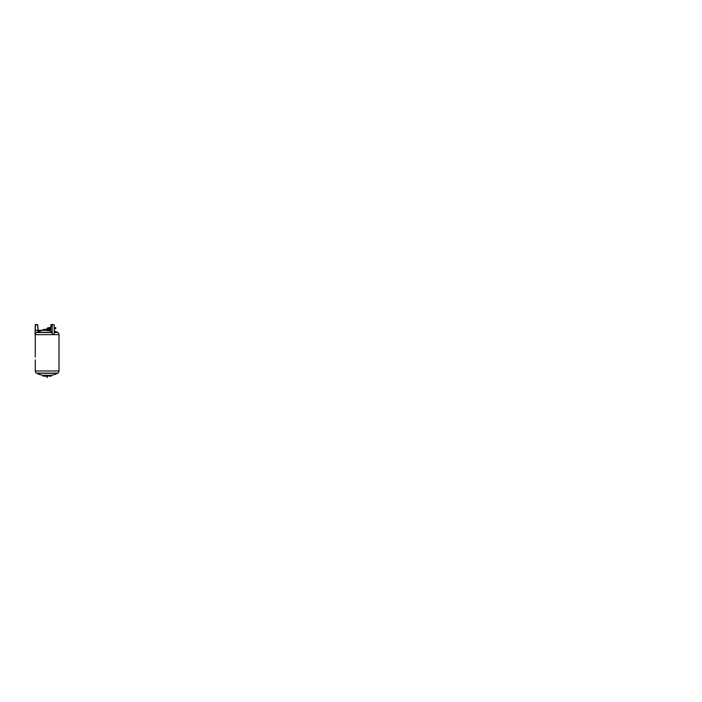<?xml version="1.0" encoding="UTF-8"?>
<svg xmlns="http://www.w3.org/2000/svg" width="702" height="702" viewBox="0 0 702 702"><rect width="100%" height="100%" fill="white"/><g stroke="black" fill="none" stroke-linecap="round" stroke-linejoin="round"><path stroke-width="1.05" d="M35.284 324.807L35.1 334.327L35.477 324.438L37.715 324.78L38.224 331.66L37.531 324.798L35.284 324.807M46.911 376.377L46.911 377.334L47.376 376.377L47.139 377.562L46.911 376.29L47.42 376.29L46.858 376.29L47.306 376.272M50.737 327.65L48.771 327.65A2.194 2.194 0 0 0 46.595 329.571M50.693 328.782L48.771 328.782A1.071 1.071 0 0 0 47.745 329.571M46.683 329.571A2.115 2.115 0 0 1 48.771 327.737L50.737 327.737M47.657 329.571A1.158 1.158 0 0 1 48.771 328.694L50.702 328.694M54.177 327.65L55.774 327.65L55.774 328.782L54.177 328.782M54.177 328.694L55.774 328.694M54.177 327.737L55.774 327.737M45.244 329.571L44.717 329.545M49.561 329.571L49.043 329.545M44.717 376.079L46.876 376.079M50.377 376.079L50.904 376.061M50.447 329.826L47.332 329.826L50.447 329.826M46.955 329.826L43.831 329.826L46.955 329.826M43.436 375.895L50.851 375.895M50.43 375.895L49.509 375.895M47.139 376.061L51.343 375.895L47.139 376.061M37.197 373.297L36.732 373.297A23.903 23.903 0 0 0 42.945 375.316L51.343 375.316A23.903 23.903 0 0 0 57.546 373.297L57.09 373.297M36.82 373.122L57.459 373.122M35.284 359.907L35.284 370.989C35.328 372.034 35.811 372.806 36.732 373.297L57.546 373.297C58.477 372.806 58.959 372.034 58.994 370.989L58.994 334.635L35.284 334.635L35.276 357.107M50.641 330.317L42.945 330.317L42.945 329.87L50.658 329.87M57.459 332.502L54.177 332.502M52.062 332.502L36.82 332.502M57.09 332.327L54.177 332.327M52.062 332.327L37.197 332.327M39.136 331.756L39.575 331.59L39.145 331.783M49.043 376.079L49.561 376.061M43.384 376.079L44.717 376.061M47.403 329.571L46.876 329.571M43.91 329.571L43.384 329.545M42.945 375.316L51.343 375.316M44.77 375.895L43.857 375.895M43.384 376.061L42.945 376.061M50.658 329.729L43.147 329.729M50.658 329.782L43.191 329.782M50.667 329.571L43.147 329.571M50.395 376.29L50.877 376.29M44.735 376.29L45.226 376.29M49.579 329.335L49.061 329.335M45.261 329.335L44.735 329.335M51.966 324.622L54.08 324.807L50.939 324.798L50.684 331.669L50.842 324.78L52.15 324.807L52.15 334.327L52.062 324.807L50.939 324.798M52.15 334.327L54.177 334.327L54.177 324.807L51.966 324.438M52.062 331.669L50.684 331.669M48.771 328.782L48.771 327.65M35.284 370.989L58.994 370.989M52.053 324.78L50.842 324.78M54.177 324.807L52.15 324.807M58.994 334.635C58.959 333.59 58.477 332.818 57.546 332.327A23.903 23.903 0 0 0 54.177 331.002M39.136 331.318L39.312 331.239A23.903 23.903 0 0 1 42.945 330.317M39.136 331.326A23.903 23.903 0 0 0 36.732 332.327C35.811 332.818 35.328 333.59 35.284 334.635M44.042 330.291L44.796 330.291L44.042 330.291M45.165 330.291L46.955 330.291L45.165 330.291M47.324 330.291L49.114 330.291L47.324 330.291M49.491 330.291L50.641 330.291L49.491 330.291M42.945 330.291L38.127 330.291L42.945 330.291M37.934 330.291L35.284 330.291L37.934 330.291M47.139 330.633L50.623 330.633L47.139 330.633M44.042 330.326L38.127 330.326L44.042 330.326M37.943 330.326L35.284 330.326L37.943 330.326"/></g></svg>

